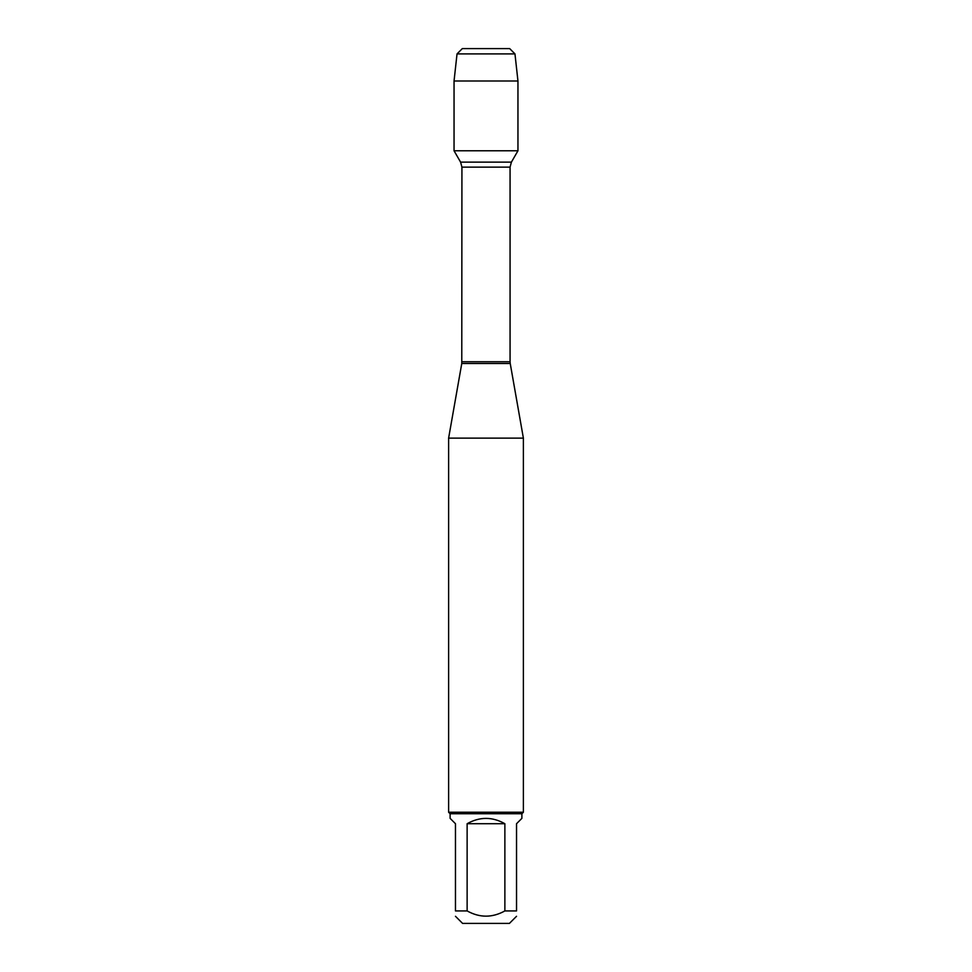 <?xml version="1.0" encoding="UTF-8"?>
<svg xmlns="http://www.w3.org/2000/svg" width="972" height="972" viewBox="0 0 972 972"><rect width="100%" height="100%" fill="white"/><g stroke="black" fill="none" stroke-linecap="round" stroke-linejoin="round"><path stroke-width="1.46" d="M486 48.6L462.32 48.6L457.034 53.897L454.046 81.004L454.046 150.781L460.594 162.13L461.931 167.123L461.773 363.492L510.227 363.492L523.386 438.129L448.614 438.129L448.614 812.24L523.386 812.24L523.386 438.129M454.046 150.781L517.955 150.781L454.046 150.781M516.533 916.292L509.425 923.4L462.575 923.4L455.467 916.292M504.869 823.709C492.294 816.626 479.706 816.626 467.131 823.709L504.869 823.709L504.869 910.934C492.294 917.896 479.718 917.896 467.131 910.934L455.467 910.934C455.467 917.896 455.467 917.896 455.467 910.934L455.467 823.709L450.109 818.351L450.109 813.734L521.891 813.734L521.891 818.351L516.533 823.709L516.533 910.934C516.533 917.896 516.533 917.896 516.533 910.934L504.869 910.934M467.131 823.709L467.131 910.934M521.891 813.734L523.386 812.24M457.034 53.897L462.32 48.6L509.68 48.6L514.966 53.897L457.034 53.897L454.046 81.004L517.955 81.004L517.955 150.781L511.406 162.13L460.594 162.13M514.966 53.897L517.955 81.004M454.046 81.004L454.046 150.781L486 150.781M461.931 361.754L510.069 361.754L510.069 167.123L461.931 167.123M461.773 363.492L448.614 438.129M510.069 167.123L511.406 162.13M510.227 363.492L510.069 361.754M450.109 813.734L448.614 812.24"/></g></svg>
